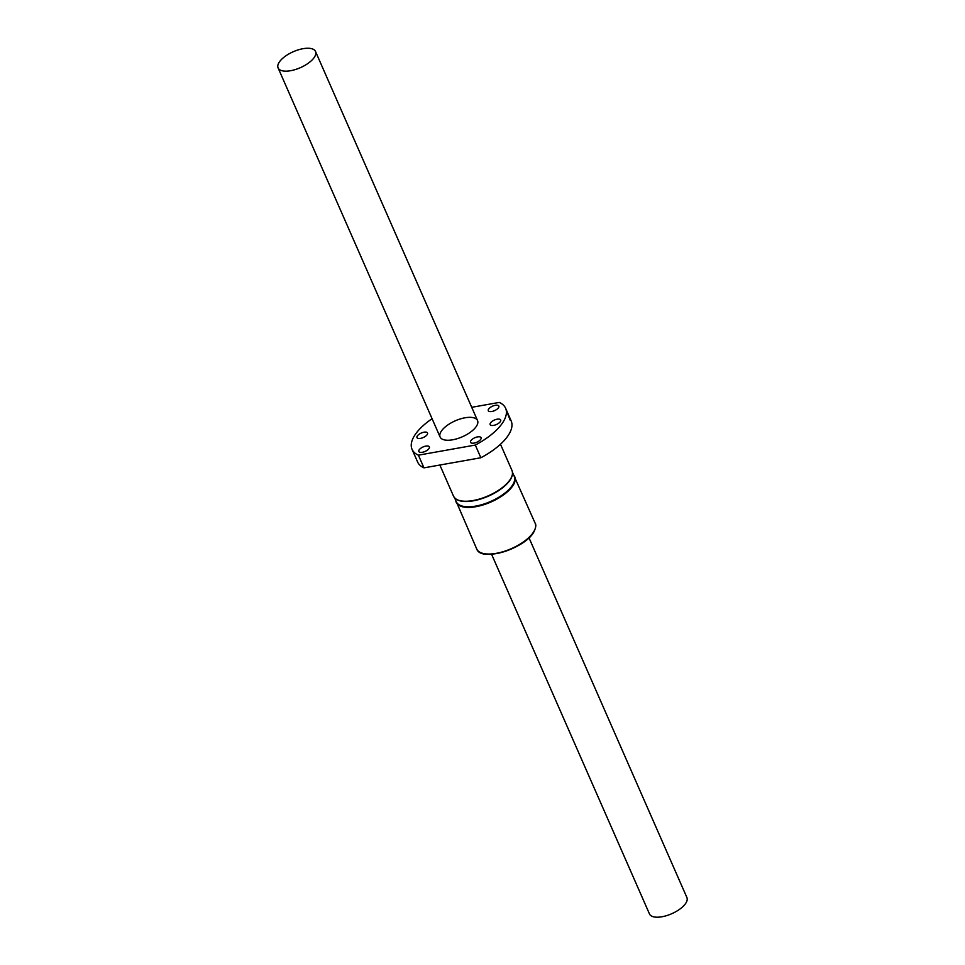 <?xml version="1.0" encoding="UTF-8"?>
<svg xmlns="http://www.w3.org/2000/svg" width="965" height="965" viewBox="0 0 965 965"><rect width="100%" height="100%" fill="white"/><g stroke="black" fill="none" stroke-linecap="round" stroke-linejoin="round"><path stroke-width="1.45" d="M290.622 70.71A20.434 8.721 156.3 0 1 278.101 67.924A20.434 8.721 156.3 0 1 293.3 51.712A20.434 8.721 156.3 0 1 315.519 51.495A20.434 8.721 156.3 0 1 290.622 70.71M529.001 537.807L686.899 897.534A20.434 8.721 156.3 0 1 662.014 916.75A20.434 8.721 156.3 0 1 649.481 913.964L491.571 554.236M471.716 407.314L499.255 402.417A51.085 21.821 156.3 0 1 505.612 408.255L511.173 420.945A51.085 21.821 156.3 0 1 480.86 457.748L423.973 467.856L418.4 455.166A51.085 21.821 156.3 0 1 412.043 449.328A51.085 21.821 156.3 0 1 432.079 418.701M423.973 467.856A51.085 21.821 156.3 0 1 417.616 462.018L412.043 449.328M507.952 414.576L510.22 420.209L507.952 414.576M505.612 408.255A51.085 21.821 156.3 0 1 475.299 445.058L418.4 455.166M480.86 457.748L475.299 445.058M465.009 417.785A20.434 8.721 -23.7 0 0 440.112 437.012A20.434 8.721 -23.7 0 0 462.332 436.783A20.434 8.721 -23.7 0 0 477.542 420.583A20.434 8.721 -23.7 0 0 465.009 417.785M424.6 436.843A5.742 2.449 -23.7 0 0 427.507 432.983A5.742 2.449 -23.7 0 0 421.259 433.044A5.742 2.449 -23.7 0 0 416.989 437.603A5.742 2.449 -23.7 0 0 424.6 436.843M429.148 448.291A5.742 2.449 -23.7 0 0 429.341 446.879A5.742 2.449 -23.7 0 0 423.092 446.952A5.742 2.449 -23.7 0 0 418.822 451.511A5.742 2.449 -23.7 0 0 423.695 451.958A5.742 2.449 -23.7 0 0 429.148 448.291M491.824 411.488A5.742 2.449 156.3 0 1 488.302 410.704A5.742 2.449 156.3 0 1 492.584 406.144A5.742 2.449 156.3 0 1 498.833 406.084A5.742 2.449 156.3 0 1 491.824 411.488M490.594 425.119A5.742 2.449 156.3 0 1 490.136 424.6A5.742 2.449 156.3 0 1 494.418 420.04A5.742 2.449 156.3 0 1 500.666 419.98A5.742 2.449 156.3 0 1 497.084 424.202A5.742 2.449 156.3 0 1 490.594 425.119M470.739 440.896A5.742 2.449 156.3 0 1 476.191 437.242A5.742 2.449 156.3 0 1 481.065 437.688A5.742 2.449 156.3 0 1 476.794 442.247A5.742 2.449 156.3 0 1 470.546 442.308A5.742 2.449 156.3 0 1 470.739 440.896M456.469 499.303A31.616 13.498 -23.7 0 0 473.14 500.847A31.616 13.498 -23.7 0 0 502.174 488.109A31.616 13.498 -23.7 0 0 512.319 474.792M454.624 497.88L456.336 501.776A31.616 13.498 -23.7 0 0 483.151 504.273A31.616 13.498 -23.7 0 0 513.139 484.116A31.616 13.498 -23.7 0 0 514.236 476.372L512.524 472.464M439.859 465.034L453.526 496.179A31.929 13.631 -23.7 0 0 488.254 495.829A31.929 13.631 -23.7 0 0 512.005 470.51L500.473 444.238M513.657 475.045A31.929 13.631 156.3 0 1 514.719 476.686A31.929 13.631 156.3 0 1 513.621 484.514A31.929 13.631 156.3 0 1 483.32 504.864A31.929 13.631 156.3 0 1 456.24 502.355A31.929 13.631 156.3 0 1 455.757 500.461M535.177 523.295C536.275 524.707 535.913 527.457 534.067 531.546C525.949 548.204 481.053 562.535 476.71 548.964A31.929 13.631 -23.7 0 0 503.778 551.485A31.929 13.631 -23.7 0 0 534.079 531.136A31.929 13.631 -23.7 0 0 535.177 523.295L513.621 474.973M533.754 531.763A31.29 13.365 156.3 0 1 510.931 549.169A31.29 13.365 156.3 0 1 483.115 553.428M278.101 67.924L440.112 437.012M315.519 51.495L477.542 420.583M476.71 548.964L455.733 500.389M453.526 496.179C456.192 500.98 462.73 502.536 473.14 500.847M512.005 470.51C513.742 475.709 510.461 481.583 502.174 488.109"/></g></svg>
